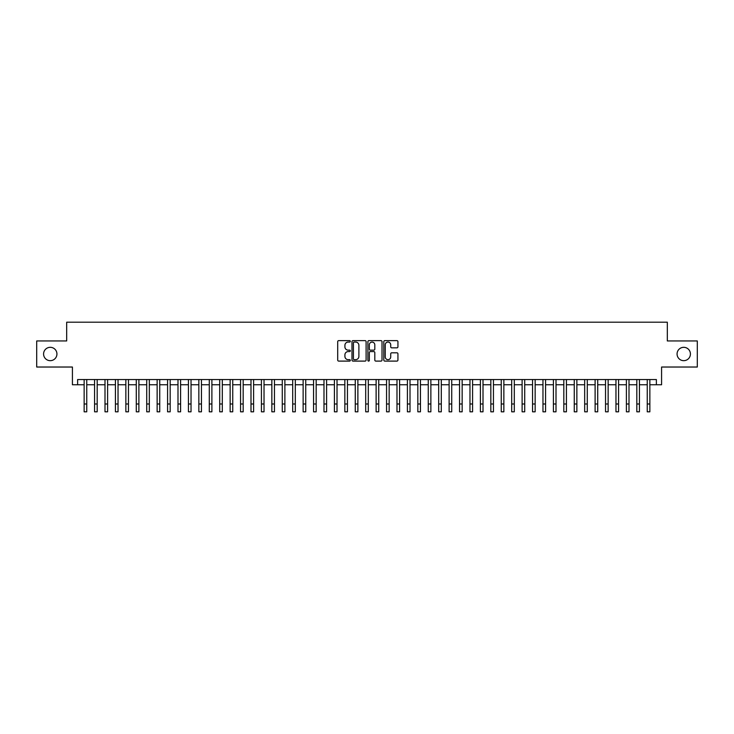 <?xml version="1.0" encoding="UTF-8"?>
<svg xmlns="http://www.w3.org/2000/svg" width="734" height="734" viewBox="0 0 734 734"><rect width="100%" height="100%" fill="white"/><g stroke="black" fill="none" stroke-linecap="round" stroke-linejoin="round"><path stroke-width="1.1" d="M350.32 341.347A0.716 0.716 0 0 0 349.595 340.631L338.723 340.631A1.028 1.028 0 0 0 337.704 341.649L337.704 360.073A1.028 1.028 0 0 0 338.723 361.1L349.595 361.1A0.716 0.716 0 0 0 350.32 360.385A0.716 0.716 0 0 0 349.595 359.669L348.191 359.669A3.275 3.275 0 0 1 344.916 356.394L344.916 354.852A3.275 3.275 0 0 1 348.191 351.577L349.595 351.577A0.716 0.716 0 0 0 350.32 350.861A0.716 0.716 0 0 0 349.595 350.146L348.191 350.146A3.275 3.275 0 0 1 344.916 346.87L344.916 345.338A3.275 3.275 0 0 1 348.191 342.062L349.595 342.062A0.716 0.716 0 0 0 350.32 341.347M677.069 353.99A6.67 6.67 0 0 0 683.739 360.669A6.67 6.67 0 0 0 690.419 353.99A6.67 6.67 0 0 0 683.739 347.32A6.67 6.67 0 0 0 677.069 353.99M43.581 353.99A6.67 6.67 0 0 0 50.261 360.669A6.67 6.67 0 0 0 56.931 353.99A6.67 6.67 0 0 0 50.261 347.32A6.67 6.67 0 0 0 43.581 353.99M396.911 347.843A1.028 1.028 0 0 0 397.938 346.824L397.938 341.649A1.028 1.028 0 0 0 396.911 340.631L384.836 340.631A1.028 1.028 0 0 0 383.809 341.649L383.809 360.073A1.028 1.028 0 0 0 384.836 361.1L396.911 361.1A1.028 1.028 0 0 0 397.938 360.073L397.938 353.834A1.028 1.028 0 0 0 396.911 352.806L391.745 352.806A1.028 1.028 0 0 0 390.717 353.834L390.717 356.926A2.734 2.734 0 0 1 387.983 359.669A2.734 2.734 0 0 1 385.249 356.926L385.249 344.796A2.734 2.734 0 0 1 387.983 342.062A2.734 2.734 0 0 1 390.717 344.796L390.717 346.824A1.028 1.028 0 0 0 391.745 347.843L396.911 347.843M77.63 384.754L77.63 379.542L656.37 379.542L656.37 384.754L661.582 384.754L661.582 367.028L697.3 367.028L697.3 340.952L667.316 340.952L667.316 322.189L66.684 322.189L66.684 340.952L36.7 340.952L36.7 367.028L72.418 367.028L72.418 384.754L84.144 384.754M366.101 341.649A1.028 1.028 0 0 0 365.082 340.631L352.999 340.631A1.028 1.028 0 0 0 351.981 341.649L351.981 360.073A1.028 1.028 0 0 0 352.999 361.1L365.082 361.1A1.028 1.028 0 0 0 366.101 360.073L366.101 341.649M368.918 340.631L381.001 340.631A1.028 1.028 0 0 1 382.019 341.649L382.019 360.073A1.028 1.028 0 0 1 381.001 361.1L375.826 361.1A1.028 1.028 0 0 1 374.808 360.073L374.808 352.604A1.028 1.028 0 0 0 373.78 351.577L370.349 351.577A1.028 1.028 0 0 0 369.33 352.604L369.33 360.385A0.716 0.716 0 0 1 368.615 361.1A0.716 0.716 0 0 1 367.899 360.385L367.899 341.649A1.028 1.028 0 0 1 368.918 340.631M86.75 384.754L94.576 384.754M97.182 384.754L104.999 384.754M107.604 384.754L115.431 384.754M118.036 384.754L125.853 384.754M128.468 384.754L136.285 384.754M138.891 384.754L146.717 384.754M149.323 384.754L157.14 384.754M159.746 384.754L167.572 384.754M170.178 384.754L177.995 384.754M180.601 384.754L188.427 384.754M191.033 384.754L198.85 384.754M201.455 384.754L209.282 384.754M211.887 384.754L219.705 384.754M222.31 384.754L230.137 384.754M232.742 384.754L240.559 384.754M243.174 384.754L250.991 384.754M253.597 384.754L261.423 384.754M264.029 384.754L271.846 384.754M274.452 384.754L282.278 384.754M284.884 384.754L292.701 384.754M295.307 384.754L303.133 384.754M305.739 384.754L313.556 384.754M316.161 384.754L323.988 384.754M326.593 384.754L334.41 384.754M337.016 384.754L344.842 384.754M347.448 384.754L355.265 384.754M357.88 384.754L365.697 384.754M368.303 384.754L376.12 384.754M378.735 384.754L386.552 384.754M389.158 384.754L396.984 384.754M399.59 384.754L407.407 384.754M410.012 384.754L417.839 384.754M420.444 384.754L428.261 384.754M430.867 384.754L438.693 384.754M441.299 384.754L449.116 384.754M451.722 384.754L459.548 384.754M462.154 384.754L469.971 384.754M472.577 384.754L480.403 384.754M483.009 384.754L490.826 384.754M493.441 384.754L501.258 384.754M503.863 384.754L511.69 384.754M514.295 384.754L522.113 384.754M524.718 384.754L532.545 384.754M535.15 384.754L542.967 384.754M545.573 384.754L553.399 384.754M556.005 384.754L563.822 384.754M566.428 384.754L574.254 384.754M576.86 384.754L584.677 384.754M587.283 384.754L595.109 384.754M597.715 384.754L605.532 384.754M608.147 384.754L615.964 384.754M618.569 384.754L626.396 384.754M629.001 384.754L636.818 384.754M639.424 384.754L647.25 384.754M649.856 384.754L656.37 384.754M354.127 342.062A0.716 0.716 0 0 0 353.412 342.778L353.412 358.954A0.716 0.716 0 0 0 354.127 359.669L355.614 359.669A3.275 3.275 0 0 0 358.889 356.394L358.889 345.338A3.275 3.275 0 0 0 355.614 342.062L354.127 342.062M374.808 344.852A2.734 2.734 0 0 0 372.065 342.108A2.734 2.734 0 0 0 369.33 344.852L369.33 349.127A1.028 1.028 0 0 0 370.349 350.146L373.78 350.146A1.028 1.028 0 0 0 374.808 349.127L374.808 344.852M84.144 403.994L86.75 403.994L86.75 411.811L84.144 411.811L84.144 379.542M86.75 403.994L86.75 379.542M94.576 403.994L97.182 403.994L97.182 411.811L94.576 411.811L94.576 379.542M97.182 403.994L97.182 379.542M104.999 403.994L107.604 403.994L107.604 411.811L104.999 411.811L104.999 379.542M107.604 403.994L107.604 379.542M115.431 403.994L118.036 403.994L118.036 411.811L115.431 411.811L115.431 379.542M118.036 403.994L118.036 379.542M125.853 403.994L128.468 403.994L128.468 411.811L125.853 411.811L125.853 379.542M128.468 403.994L128.468 379.542M136.285 403.994L138.891 403.994L138.891 411.811L136.285 411.811L136.285 379.542M138.891 403.994L138.891 379.542M146.717 403.994L149.323 403.994L149.323 411.811L146.717 411.811L146.717 379.542M149.323 403.994L149.323 379.542M157.14 403.994L159.746 403.994L159.746 411.811L157.14 411.811L157.14 379.542M159.746 403.994L159.746 379.542M167.572 403.994L170.178 403.994L170.178 411.811L167.572 411.811L167.572 379.542M170.178 403.994L170.178 379.542M177.995 403.994L180.601 403.994L180.601 411.811L177.995 411.811L177.995 379.542M180.601 403.994L180.601 379.542M188.427 403.994L191.033 403.994L191.033 411.811L188.427 411.811L188.427 379.542M191.033 403.994L191.033 379.542M198.85 403.994L201.455 403.994L201.455 411.811L198.85 411.811L198.85 379.542M201.455 403.994L201.455 379.542M209.282 403.994L211.887 403.994L211.887 411.811L209.282 411.811L209.282 379.542M211.887 403.994L211.887 379.542M219.705 403.994L222.31 403.994L222.31 411.811L219.705 411.811L219.705 379.542M222.31 403.994L222.31 379.542M230.137 403.994L232.742 403.994L232.742 411.811L230.137 411.811L230.137 379.542M232.742 403.994L232.742 379.542M240.559 403.994L243.174 403.994L243.174 411.811L240.559 411.811L240.559 379.542M243.174 403.994L243.174 379.542M250.991 403.994L253.597 403.994L253.597 411.811L250.991 411.811L250.991 379.542M253.597 403.994L253.597 379.542M261.423 403.994L264.029 403.994L264.029 411.811L261.423 411.811L261.423 379.542M264.029 403.994L264.029 379.542M271.846 403.994L274.452 403.994L274.452 411.811L271.846 411.811L271.846 379.542M274.452 403.994L274.452 379.542M282.278 403.994L284.884 403.994L284.884 411.811L282.278 411.811L282.278 379.542M284.884 403.994L284.884 379.542M292.701 403.994L295.307 403.994L295.307 411.811L292.701 411.811L292.701 379.542M295.307 403.994L295.307 379.542M303.133 403.994L305.739 403.994L305.739 411.811L303.133 411.811L303.133 379.542M305.739 403.994L305.739 379.542M313.556 403.994L316.161 403.994L316.161 411.811L313.556 411.811L313.556 379.542M316.161 403.994L316.161 379.542M323.988 403.994L326.593 403.994L326.593 411.811L323.988 411.811L323.988 379.542M326.593 403.994L326.593 379.542M334.41 403.994L337.016 403.994L337.016 411.811L334.41 411.811L334.41 379.542M337.016 403.994L337.016 379.542M344.842 403.994L347.448 403.994L347.448 411.811L344.842 411.811L344.842 379.542M347.448 403.994L347.448 379.542M355.265 403.994L357.88 403.994L357.88 411.811L355.265 411.811L355.265 379.542M357.88 403.994L357.88 379.542M365.697 403.994L368.303 403.994L368.303 411.811L365.697 411.811L365.697 379.542M368.303 403.994L368.303 379.542M376.12 403.994L378.735 403.994L378.735 411.811L376.12 411.811L376.12 379.542M378.735 403.994L378.735 379.542M386.552 403.994L389.158 403.994L389.158 411.811L386.552 411.811L386.552 379.542M389.158 403.994L389.158 379.542M396.984 403.994L399.59 403.994L399.59 411.811L396.984 411.811L396.984 379.542M399.59 403.994L399.59 379.542M407.407 403.994L410.012 403.994L410.012 411.811L407.407 411.811L407.407 379.542M410.012 403.994L410.012 379.542M417.839 403.994L420.444 403.994L420.444 411.811L417.839 411.811L417.839 379.542M420.444 403.994L420.444 379.542M428.261 403.994L430.867 403.994L430.867 411.811L428.261 411.811L428.261 379.542M430.867 403.994L430.867 379.542M438.693 403.994L441.299 403.994L441.299 411.811L438.693 411.811L438.693 379.542M441.299 403.994L441.299 379.542M449.116 403.994L451.722 403.994L451.722 411.811L449.116 411.811L449.116 379.542M451.722 403.994L451.722 379.542M459.548 403.994L462.154 403.994L462.154 411.811L459.548 411.811L459.548 379.542M462.154 403.994L462.154 379.542M469.971 403.994L472.577 403.994L472.577 411.811L469.971 411.811L469.971 379.542M472.577 403.994L472.577 379.542M480.403 403.994L483.009 403.994L483.009 411.811L480.403 411.811L480.403 379.542M483.009 403.994L483.009 379.542M490.826 403.994L493.441 403.994L493.441 411.811L490.826 411.811L490.826 379.542M493.441 403.994L493.441 379.542M501.258 403.994L503.863 403.994L503.863 411.811L501.258 411.811L501.258 379.542M503.863 403.994L503.863 379.542M511.69 403.994L514.295 403.994L514.295 411.811L511.69 411.811L511.69 379.542M514.295 403.994L514.295 379.542M522.113 403.994L524.718 403.994L524.718 411.811L522.113 411.811L522.113 379.542M524.718 403.994L524.718 379.542M532.545 403.994L535.15 403.994L535.15 411.811L532.545 411.811L532.545 379.542M535.15 403.994L535.15 379.542M542.967 403.994L545.573 403.994L545.573 411.811L542.967 411.811L542.967 379.542M545.573 403.994L545.573 379.542M553.399 403.994L556.005 403.994L556.005 411.811L553.399 411.811L553.399 379.542M556.005 403.994L556.005 379.542M563.822 403.994L566.428 403.994L566.428 411.811L563.822 411.811L563.822 379.542M566.428 403.994L566.428 379.542M574.254 403.994L576.86 403.994L576.86 411.811L574.254 411.811L574.254 379.542M576.86 403.994L576.86 379.542M584.677 403.994L587.283 403.994L587.283 411.811L584.677 411.811L584.677 379.542M587.283 403.994L587.283 379.542M595.109 403.994L597.715 403.994L597.715 411.811L595.109 411.811L595.109 379.542M597.715 403.994L597.715 379.542M605.532 403.994L608.147 403.994L608.147 411.811L605.532 411.811L605.532 379.542M608.147 403.994L608.147 379.542M615.964 403.994L618.569 403.994L618.569 411.811L615.964 411.811L615.964 379.542M618.569 403.994L618.569 379.542M626.396 403.994L629.001 403.994L629.001 411.811L626.396 411.811L626.396 379.542M629.001 403.994L629.001 379.542M636.818 403.994L639.424 403.994L639.424 411.811L636.818 411.811L636.818 379.542M639.424 403.994L639.424 379.542M647.25 403.994L649.856 403.994L649.856 411.811L647.25 411.811L647.25 379.542M649.856 403.994L649.856 379.542"/></g></svg>
